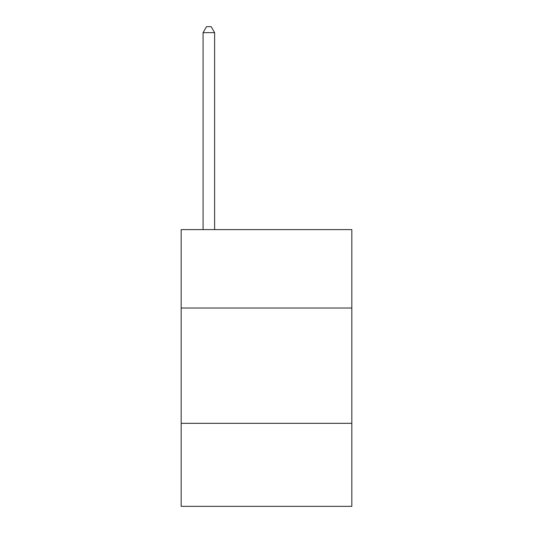 <?xml version="1.0" encoding="UTF-8"?>
<svg xmlns="http://www.w3.org/2000/svg" width="533" height="533" viewBox="0 0 533 533"><rect width="100%" height="100%" fill="white"/><g stroke="black" fill="none" stroke-linecap="round" stroke-linejoin="round"><path stroke-width="0.8" d="M351.833 308.014L351.833 229.603L181.167 229.603L181.167 308.014L351.833 308.014L351.833 506.35L181.167 506.35L181.167 308.014M351.833 423.322L181.167 423.322M214.612 229.603L214.612 32.646L203.08 32.646L203.08 229.603M203.08 32.646L206.537 26.65L211.148 26.65L214.612 32.646"/></g></svg>

